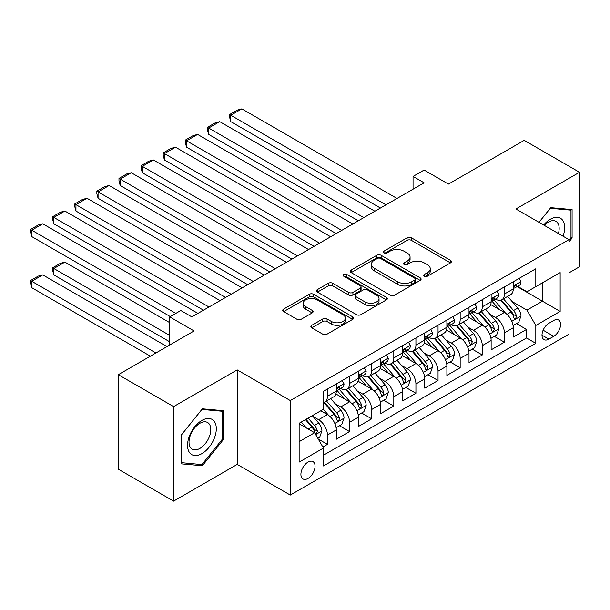 <?xml version="1.0" encoding="UTF-8"?>
<svg xmlns="http://www.w3.org/2000/svg" width="610" height="610" viewBox="0 0 610 610"><rect width="100%" height="100%" fill="white"/><g stroke="black" fill="none" stroke-linecap="round" stroke-linejoin="round"><path stroke-width="0.91" d="M424.392 276.208A2.15 1.243 0 0 0 427.435 276.208L450.5 262.887A3.073 1.769 0 0 0 451.4 261.637A3.073 1.769 0 0 0 450.5 260.378L411.422 237.816A3.073 1.769 0 0 0 407.083 237.816L384.01 251.137A2.15 1.243 0 0 0 383.385 252.014A2.15 1.243 0 0 0 384.01 252.891A2.15 1.243 0 0 0 387.053 252.891L390.034 251.167A9.829 5.673 0 0 1 403.934 251.167L407.19 253.051A9.829 5.673 0 0 1 410.065 257.062A9.829 5.673 0 0 1 407.19 261.072L404.201 262.796A2.15 1.243 0 0 0 403.576 263.673A2.15 1.243 0 0 0 404.201 264.549A2.15 1.243 0 0 0 407.244 264.549L410.233 262.826A9.829 5.673 0 0 1 424.125 262.826L427.381 264.709A9.829 5.673 0 0 1 430.256 268.72A9.829 5.673 0 0 1 427.381 272.731L424.392 274.454A2.15 1.243 0 0 0 423.767 275.331A2.15 1.243 0 0 0 424.392 276.208L424.392 274.454M307.989 478.453A10.012 5.78 120 0 0 314.524 469.631A10.012 5.78 120 0 0 312.991 461.61A10.012 5.78 120 0 0 307.989 462.105A10.012 5.78 120 0 0 301.447 470.928A10.012 5.78 120 0 0 302.979 478.949A10.012 5.78 120 0 0 307.989 478.453M311.763 325.313A3.073 1.769 0 0 0 310.871 326.563A3.073 1.769 0 0 0 311.763 327.822L322.728 334.15A3.073 1.769 0 0 0 327.074 334.15L352.694 319.358A3.073 1.769 0 0 0 353.594 318.107A3.073 1.769 0 0 0 352.694 316.849L313.616 294.287A3.073 1.769 0 0 0 309.27 294.287L283.65 309.079A3.073 1.769 0 0 0 282.75 310.33A3.073 1.769 0 0 0 283.65 311.588L296.895 319.236A3.073 1.769 0 0 0 301.233 319.236L312.198 312.907A3.073 1.769 0 0 0 313.098 311.649A3.073 1.769 0 0 0 312.198 310.398L305.633 306.601A8.212 4.743 0 0 1 303.231 303.254A8.212 4.743 0 0 1 308.302 298.869A8.212 4.743 0 0 1 317.246 299.899L342.98 314.752A8.212 4.743 0 0 1 345.382 318.107A8.212 4.743 0 0 1 340.311 322.484A8.212 4.743 0 0 1 331.36 321.455L327.074 318.984A3.073 1.769 0 0 0 322.728 318.984L311.763 325.313L311.763 327.822M568.993 272.853L579.5 266.784L579.5 172.279L524.203 140.353L448.441 184.098L424.11 170.045L413.054 176.435L424.11 182.817L191.86 316.91L180.804 310.52L169.74 316.91L169.74 345.001M173.614 406.618L173.614 501.123L237.206 464.408L237.206 369.904L173.614 406.618L118.317 374.692L194.071 330.955L169.74 316.91M237.206 369.904L290.291 400.557L568.993 239.646L568.993 334.15L290.291 495.053L290.291 400.557M579.5 172.279L515.908 208.994L568.993 239.646M390.255 295.164A3.073 1.769 0 0 0 394.594 295.164L420.214 280.371A3.073 1.769 0 0 0 421.113 279.121A3.073 1.769 0 0 0 420.214 277.87L381.136 255.308A3.073 1.769 0 0 0 376.789 255.308L351.177 270.093A3.073 1.769 0 0 0 350.277 271.351A3.073 1.769 0 0 0 351.177 272.601L390.255 295.164M344.543 276.673A2.15 1.243 0 0 1 346.724 276.978L346.724 274.424L386.458 297.36A3.073 1.769 0 0 1 387.358 298.61A3.073 1.769 0 0 1 386.458 299.868L360.838 314.661A3.073 1.769 0 0 1 356.492 314.661L317.413 292.098L317.413 289.59A3.073 1.769 0 0 0 316.514 290.84A3.073 1.769 0 0 0 317.413 292.098M317.413 289.59L328.378 283.261A3.073 1.769 0 0 1 332.717 283.261L348.569 292.411A3.073 1.769 0 0 0 352.908 292.411L360.182 288.21A3.073 1.769 0 0 0 361.082 286.959A3.073 1.769 0 0 0 360.182 285.701L343.682 276.177A2.15 1.243 0 0 1 343.056 275.301A2.15 1.243 0 0 1 344.383 274.149A2.15 1.243 0 0 1 346.724 274.424M173.614 501.123L118.317 469.197L118.317 374.692M322.858 447.008L327.448 444.354L318.275 439.055M313.052 416.5L318.603 419.711A12.513 7.221 60 0 1 327.448 435.037L336.301 429.928L336.301 439.246L349.568 431.59L339.503 425.78M335.172 403.736L340.723 406.939A12.513 7.221 60 0 1 349.568 422.265L358.421 417.156L358.421 426.482L371.688 418.818L361.623 413.008M357.285 390.964L362.843 394.167A12.513 7.221 60 0 1 371.688 409.493L380.541 404.384L380.541 413.71L393.808 406.046L383.743 400.236M379.405 378.192L384.963 381.402A12.513 7.221 60 0 1 393.808 396.721L402.653 391.612L402.653 400.938L415.928 393.275L405.863 387.464M401.525 365.421L407.083 368.631A12.513 7.221 60 0 1 415.928 383.957L424.774 378.848L424.774 388.166L438.049 380.503L427.984 374.692M423.645 352.649L429.196 355.859A12.513 7.221 60 0 1 438.049 371.185L446.894 366.076L446.894 375.394L460.169 367.738L450.104 361.928M445.765 339.884L451.316 343.087A12.513 7.221 60 0 1 460.169 358.413L469.014 353.304L469.014 362.63L482.289 354.967L472.224 349.156M467.885 327.112L473.436 330.315A12.513 7.221 60 0 1 482.289 345.641L491.134 340.532L491.134 349.858L504.401 342.195L504.401 332.869A12.513 7.221 -120 0 0 495.556 317.551L490.005 314.341M494.344 336.385L504.401 342.195M336.301 429.928A12.513 7.221 -120 0 0 327.448 414.602L320.814 410.774M358.421 417.156A12.513 7.221 -120 0 0 349.568 401.83L335.889 393.938M380.541 404.384A12.513 7.221 -120 0 0 371.688 389.058L358.009 381.166M402.653 391.612A12.513 7.221 -120 0 0 393.808 376.294L380.129 368.394M424.774 378.848A12.513 7.221 -120 0 0 415.928 363.522L402.249 355.622M446.894 366.076A12.513 7.221 -120 0 0 438.049 350.75L424.369 342.85M469.014 353.304A12.513 7.221 -120 0 0 460.169 337.978L446.489 330.079M491.134 340.532A12.513 7.221 -120 0 0 482.289 325.206L468.61 317.314M553.727 320.486L548.863 323.292A9.699 5.597 120 0 0 542.526 331.84A9.699 5.597 120 0 0 544.013 339.61A9.699 5.597 120 0 0 548.863 339.129L553.727 336.323A9.699 5.597 120 0 0 560.064 327.776A9.699 5.597 120 0 0 558.577 320.006A9.699 5.597 120 0 0 553.727 320.486M299.136 441.678L314.623 432.734L323.468 448.06L323.468 465.941L535.816 343.346L535.816 325.465L526.964 310.139L512.125 301.569M323.468 448.06L299.136 462.105L299.136 423.287L323.468 409.241L323.468 391.361L535.816 268.766L535.816 286.639L560.148 272.594L560.148 311.42L535.816 325.465M340.609 388.486L340.723 388.547A12.513 7.221 60 0 0 346.976 389.172L355.828 384.064A12.513 7.221 -120 0 0 358.421 378.337L358.421 371.185M362.729 375.714L362.843 375.783A12.513 7.221 60 0 0 369.096 376.4L377.948 371.292A12.513 7.221 -120 0 0 380.541 365.565L380.541 358.413M384.849 362.942L384.963 363.011A12.513 7.221 60 0 0 391.216 363.629L400.068 358.52A12.513 7.221 -120 0 0 402.653 352.793L402.653 345.641M406.962 350.171L407.083 350.239A12.513 7.221 60 0 0 413.336 350.857L422.181 345.748A12.513 7.221 -120 0 0 424.774 340.022L424.774 332.869M429.082 337.399L429.196 337.467A12.513 7.221 60 0 0 435.456 338.085L444.301 332.984A12.513 7.221 -120 0 0 446.894 327.25L446.894 320.097M451.202 324.634L451.316 324.695A12.513 7.221 60 0 0 457.576 325.321L466.421 320.212A12.513 7.221 -120 0 0 469.014 314.478L469.014 307.333M473.322 311.862L473.436 311.931A12.513 7.221 60 0 0 479.696 312.549L488.541 307.44A12.513 7.221 -120 0 0 491.134 301.714L491.134 294.561M323.468 455.212L526.521 337.978L526.521 329.423L513.254 337.086L513.254 327.761A12.513 7.221 -120 0 0 504.401 312.442L490.722 304.542M495.442 299.091L495.556 299.159A12.513 7.221 -120 0 0 501.816 299.777A12.513 7.221 -120 0 0 504.401 294.05L504.401 286.898M501.816 299.777L510.661 294.668A12.513 7.221 -120 0 0 513.254 288.942L513.254 281.789M327.448 389.058L327.448 396.21A12.513 7.221 60 0 1 324.863 401.944A12.513 7.221 60 0 1 323.468 402.447M324.863 401.944L333.708 396.836A12.513 7.221 -120 0 0 336.301 391.101L336.301 383.949M349.568 376.294L349.568 383.438A12.513 7.221 60 0 1 346.976 389.172M371.688 363.522L371.688 370.674A12.513 7.221 60 0 1 369.096 376.4M393.808 350.75L393.808 357.902A12.513 7.221 60 0 1 391.216 363.629M415.928 337.978L415.928 345.13A12.513 7.221 60 0 1 413.336 350.857M438.049 325.206L438.049 332.358A12.513 7.221 60 0 1 435.456 338.085M460.169 312.434L460.169 319.587A12.513 7.221 60 0 1 457.576 325.321M482.289 299.67L482.289 306.822A12.513 7.221 60 0 1 479.696 312.549M482.289 345.641L482.289 354.967M460.169 358.413L460.169 367.738M438.049 371.185L438.049 380.503M415.928 383.957L415.928 393.275M393.808 396.721L393.808 406.046M371.688 409.493L371.688 418.818M349.568 422.265L349.568 431.59M327.448 435.037L327.448 444.354M314.623 432.734L299.136 423.797M526.964 310.139L542.45 301.203L542.45 282.811L560.148 272.594M517.12 286.578L560.148 311.42M517.562 286.319L526.964 291.748L535.816 286.639M237.206 464.408L290.291 495.053M413.054 176.435L413.054 189.207M516.457 323.613L526.521 329.423M526.521 337.978L535.816 343.346M568.993 241.895L572.088 238.045L572.088 209.581L550.746 207.674L538.973 222.314M181.025 463.821L202.367 465.727L223.71 439.177L223.71 410.713L202.367 408.807L181.025 435.365L181.025 463.821M570.983 237.404L572.088 238.045M222.604 438.537L223.71 439.177M200.11 464.431L202.367 465.727M425.254 276.513L427.381 275.285A9.829 5.673 0 0 0 430.256 271.275L430.256 268.72M410.065 257.062L410.065 259.616A9.829 5.673 0 0 1 407.19 263.627L405.063 264.854M450.462 262.91L411.422 240.37A3.073 1.769 0 0 0 407.083 240.37L384.872 253.196M420.176 280.402L381.136 257.862A3.073 1.769 0 0 0 376.789 257.862L351.215 272.624M414.785 279.998A2.15 1.243 0 0 0 415.418 279.121A2.15 1.243 0 0 0 414.785 278.244L380.487 258.442A2.15 1.243 0 0 0 377.445 258.442L374.296 260.256A9.829 5.673 0 0 0 371.421 264.267A9.829 5.673 0 0 0 374.296 268.278L397.743 281.82A9.829 5.673 0 0 0 411.643 281.82L414.785 279.998L414.785 282.552A2.15 1.243 0 0 0 415.418 281.675L415.418 279.121M371.421 264.267L371.421 266.822A9.829 5.673 0 0 0 374.296 270.832L374.296 268.278M414.785 282.552L411.643 284.367A9.829 5.673 0 0 1 397.743 284.367L374.296 270.832M317.452 292.121L328.378 285.815L328.378 283.261M361.082 286.959L361.082 289.514A3.073 1.769 0 0 1 360.182 290.764L352.908 294.965A3.073 1.769 0 0 1 348.569 294.965L332.717 285.815A3.073 1.769 0 0 0 328.378 285.815M346.724 276.978L386.412 299.891M365.016 301.904A8.212 4.743 0 0 0 373.968 302.934A8.212 4.743 0 0 0 379.039 298.549A8.212 4.743 0 0 0 376.629 295.194L367.563 289.963A3.073 1.769 0 0 0 363.224 289.963L355.95 294.165A3.073 1.769 0 0 0 355.05 295.415A3.073 1.769 0 0 0 355.95 296.673L365.016 301.904L365.016 304.459A8.212 4.743 0 0 0 373.968 305.488A8.212 4.743 0 0 0 379.039 301.104L379.039 298.549M355.05 295.415L355.05 297.97A3.073 1.769 0 0 0 355.95 299.228L355.95 296.673M365.016 304.459L355.95 299.228M345.382 318.107L345.382 320.662A8.212 4.743 0 0 1 340.311 325.038A8.212 4.743 0 0 1 331.36 324.009L327.074 321.539A3.073 1.769 0 0 0 322.728 321.539L311.809 327.844M303.231 303.254L303.231 305.808A8.212 4.743 0 0 0 305.633 309.156L305.633 306.601M312.16 312.93L305.633 309.156M352.656 319.381L313.616 296.841A3.073 1.769 0 0 0 309.27 296.841L283.688 311.611M513.063 325.572L518.782 322.271L520.993 315.888A8.288 4.788 -120 0 0 517.768 308.103L507.657 296.399M505.637 313.25L494.085 299.876M230.786 172.729L336.186 233.584L186.553 147.185L185.333 142.656L185.333 140.102L193.08 135.633L197.609 134.421L186.553 140.803L186.553 147.185M499.064 309.354L492.354 301.592A19.863 11.468 -120 0 0 491.744 300.898M500.688 300.227L510.905 312.061A8.288 4.788 60 0 1 513.864 317.772L514.466 318.755L515.587 318.595L516.517 316.239A8.288 4.788 -120 0 0 513.567 310.528L503.456 298.831M501.29 300.036L512.27 312.747A4.224 2.44 60 0 1 513.338 314.402L516.517 316.239M385.955 204.846L230.793 115.259L230.793 121.649L380.426 208.04M519.118 278.404L520.993 281.66A8.288 4.788 60 0 1 519.278 285.327L515.076 287.752A8.288 4.788 -120 0 0 516.517 285.846L516.342 285.114M397.018 198.463L241.85 108.877L230.793 115.259L229.573 114.558L237.313 110.09L241.85 108.877M513.529 288.141L513.567 288.141A8.288 4.788 -120 0 0 515.076 287.752M515.45 285.228L516.517 285.846C515.999 284.596 515.114 285.106 513.864 287.379A8.288 4.788 60 0 1 513.254 288.56M230.793 121.649L229.573 117.112L229.573 114.558M563.045 236.215A20.336 11.742 120 0 0 550.304 219.28A20.336 11.742 120 0 0 543.64 225.014M558.402 233.531A15.395 8.891 120 0 0 555.984 221.384A15.395 8.891 120 0 0 548.283 222.147A15.395 8.891 120 0 0 544.257 225.364M539.019 222.337L550.304 208.307L570.983 210.153L570.983 237.725L568.993 240.203M569.61 209.36L570.983 210.153M214.377 438.125A20.336 11.742 120 0 0 209.116 418.483A20.336 11.742 120 0 0 189.474 435.898A20.336 11.742 120 0 0 194.735 455.54A20.336 11.742 120 0 0 214.377 438.125M209.337 436.691A15.395 8.891 120 0 0 207.606 422.516A15.395 8.891 120 0 0 190.48 435.006A15.395 8.891 120 0 0 192.211 449.181A15.395 8.891 120 0 0 209.337 436.691M181.246 462.746L181.246 435.166L201.925 409.44L222.604 411.285L222.604 438.864L201.925 464.591L181.025 462.616M221.232 410.492L222.604 411.285M490.951 338.344L496.662 335.042L498.873 328.66A8.288 4.788 -120 0 0 495.648 320.875L485.537 309.171M483.516 326.014L471.965 312.648M208.673 185.501L314.066 246.348L164.433 159.957L163.213 155.428L163.213 152.874L170.96 148.405L175.489 147.185L164.433 153.575L164.433 159.957M476.944 322.126L470.241 314.363A19.863 11.468 -120 0 0 469.624 313.67M478.568 312.999L488.793 324.833A8.288 4.788 60 0 1 491.744 330.544L492.346 331.527L493.467 331.367L494.397 329.011A8.288 4.788 -120 0 0 491.446 323.3L481.336 311.596M479.17 312.8L490.15 325.519A4.224 2.44 60 0 1 491.218 327.173L494.397 329.011M468.831 351.116L474.542 347.814L476.753 341.425A8.288 4.788 -120 0 0 473.528 333.647L463.417 321.943M461.396 338.786L449.844 325.412M186.553 198.273L291.946 259.12L142.313 172.729L141.093 168.2L141.093 165.645L148.84 161.17L153.369 159.957L142.313 166.347L142.313 172.729M454.824 334.898L448.121 327.135A19.863 11.468 -120 0 0 447.504 326.441M456.448 325.77L466.673 337.604A8.288 4.788 60 0 1 469.624 343.316L470.226 344.299L471.347 344.139L472.277 341.783A8.288 4.788 -120 0 0 469.326 336.072L459.216 324.367M457.05 325.572L468.03 338.291A4.224 2.44 60 0 1 469.098 339.945L472.277 341.783M446.711 363.88L452.422 360.586L454.633 354.196A8.288 4.788 -120 0 0 451.408 346.411L441.304 334.715M439.276 351.558L427.724 338.184M164.433 211.037L269.826 271.892M432.703 347.662L426.001 339.9A19.863 11.468 -120 0 0 425.383 339.213M434.328 338.535L444.553 350.376A8.288 4.788 60 0 1 447.504 356.08L448.106 357.063L449.227 356.911L450.157 354.555A8.288 4.788 -120 0 0 447.206 348.844L437.095 337.139M434.93 338.344L445.91 351.063A4.224 2.44 60 0 1 446.978 352.717L450.157 354.555M424.591 376.652L430.309 373.35L432.513 366.968A8.288 4.788 -120 0 0 429.287 359.183L419.184 347.486M417.156 364.33L405.604 350.956M142.313 223.809L247.713 284.664L98.073 198.273L96.86 193.736L96.86 191.182L104.6 186.713L109.137 185.501L98.073 191.883L98.073 198.273M410.583 360.434L403.881 352.671A19.863 11.468 -120 0 0 403.263 351.985M412.207 351.307L422.433 363.141A8.288 4.788 60 0 1 425.383 368.852L425.993 369.835L427.107 369.675L428.045 367.319A8.288 4.788 -120 0 0 425.086 361.608L414.983 349.911M412.81 351.116L423.797 363.834A4.224 2.44 60 0 1 424.857 365.481L428.045 367.319M363.834 217.617L208.673 128.031L208.673 134.421L358.306 220.812M496.997 291.176L498.873 294.432A8.288 4.788 60 0 1 497.158 298.099L492.956 300.524A8.288 4.788 -120 0 0 494.397 298.618L494.222 297.878M374.898 211.235L219.73 121.649L208.673 128.031L207.453 127.33L215.193 122.862L219.73 121.649M491.408 300.913L491.446 300.913A8.288 4.788 -120 0 0 492.956 300.524M493.33 298L494.397 298.618C493.879 297.367 492.994 297.878 491.744 300.15A8.288 4.788 60 0 1 491.134 301.325M208.673 134.421L207.453 129.884L207.453 127.33M341.714 230.389L185.333 140.102M474.877 303.948L476.753 307.204A8.288 4.788 60 0 1 475.037 310.871L470.836 313.296A8.288 4.788 -120 0 0 472.277 311.39L472.102 310.65M352.778 224L197.609 134.421M469.288 313.685L469.326 313.685A8.288 4.788 -120 0 0 470.836 313.296M471.21 310.772L472.277 311.39C471.759 310.139 470.874 310.65 469.624 312.922A8.288 4.788 60 0 1 469.014 314.097M319.602 243.161L163.213 152.874M452.757 316.72L454.633 319.975A8.288 4.788 60 0 1 452.917 323.643L448.716 326.068A8.288 4.788 -120 0 0 450.157 324.154L449.989 323.422M330.658 236.771L175.489 147.185M447.168 326.457L447.206 326.457A8.288 4.788 -120 0 0 448.716 326.068M449.09 323.536L450.157 324.154C449.639 322.911 448.754 323.422 447.504 325.687A8.288 4.788 60 0 1 446.894 326.868M297.482 255.925L141.093 165.645M430.637 329.484L432.513 332.74A8.288 4.788 60 0 1 430.797 336.407L426.596 338.84A8.288 4.788 -120 0 0 428.045 336.926L427.869 336.194M308.538 249.543L153.369 159.957M425.056 339.229L425.086 339.229A8.288 4.788 -120 0 0 426.596 338.84M426.969 336.308L428.045 336.926C427.518 335.675 426.634 336.186 425.383 338.458A8.288 4.788 60 0 1 424.774 339.64M402.47 389.424L408.189 386.122L410.4 379.74A8.288 4.788 -120 0 0 407.167 371.955L397.064 360.251M395.036 377.102L383.484 363.728M120.193 236.581L225.593 297.436L75.953 211.045L74.74 206.508L74.74 203.953L82.48 199.485L87.016 198.273L75.953 204.655L75.953 211.045M388.463 373.206L381.761 365.443A19.863 11.468 -120 0 0 381.143 364.75M390.087 364.079L400.312 375.912A8.288 4.788 60 0 1 403.271 381.624L403.873 382.607L404.994 382.447L405.924 380.091A8.288 4.788 -120 0 0 402.966 374.38L392.863 362.683M390.69 363.888L401.677 376.606A4.224 2.44 60 0 1 402.737 378.253L405.924 380.091M275.362 268.697L120.193 179.111L120.193 185.501L269.833 271.892M408.517 342.256L410.4 345.512A8.288 4.788 60 0 1 408.685 349.179L404.476 351.604A8.288 4.788 -120 0 0 405.924 349.698L405.749 348.966M286.418 262.315L131.257 172.729L120.193 179.111L118.98 178.41L126.72 173.941L131.257 172.729M402.935 351.993L402.966 351.993A8.288 4.788 -120 0 0 404.476 351.604M404.849 349.08L405.924 349.698C405.398 348.447 404.514 348.958 403.271 351.23A8.288 4.788 60 0 1 402.653 352.412M120.193 185.501L118.98 180.964L118.98 178.41M380.35 402.196L386.069 398.894L388.28 392.512A8.288 4.788 -120 0 0 385.047 384.727L374.944 373.023M372.916 389.874L361.372 376.5M98.073 249.353L203.473 310.2L53.832 223.809L52.62 219.28L52.62 216.725L60.359 212.257L64.896 211.045L53.832 217.427L53.832 223.809M366.343 385.977L359.641 378.215A19.863 11.468 -120 0 0 359.023 377.521M367.967 376.85L378.192 388.684A8.288 4.788 60 0 1 381.151 394.395L381.753 395.379L382.874 395.219L383.804 392.863A8.288 4.788 -120 0 0 380.846 387.152L370.743 375.447M368.57 376.66L379.557 389.371A4.224 2.44 60 0 1 380.617 391.025L383.804 392.863M253.242 281.469L96.86 191.182M386.397 355.028L388.28 358.284A8.288 4.788 60 0 1 386.565 361.951L382.363 364.376A8.288 4.788 -120 0 0 383.804 362.47L383.629 361.73M264.298 275.087L109.137 185.501M380.815 364.765L380.846 364.765A8.288 4.788 -120 0 0 382.363 364.376M382.729 361.852L383.804 362.47C383.278 361.219 382.394 361.73 381.151 364.002A8.288 4.788 60 0 1 380.541 365.184M358.23 414.968L363.949 411.666L366.16 405.276A8.288 4.788 -120 0 0 362.927 397.499L352.824 385.794M350.796 402.638L339.251 389.264M75.953 262.125L170.289 316.59L31.72 236.581L30.5 232.052L30.5 229.497L38.239 225.021L42.776 223.809L31.72 230.199L31.72 236.581M344.223 398.749L337.521 390.987A19.863 11.468 -120 0 0 336.911 390.293M345.855 389.622L356.072 401.456A8.288 4.788 60 0 1 359.031 407.167L359.633 408.151L360.754 407.991L361.684 405.635A8.288 4.788 -120 0 0 358.726 399.924L348.623 388.219M346.45 389.424L357.437 402.142A4.224 2.44 60 0 1 358.497 403.797L361.684 405.635M231.121 294.241L74.74 203.953M364.277 367.799L366.16 371.055A8.288 4.788 60 0 1 364.444 374.723L360.243 377.148A8.288 4.788 -120 0 0 361.684 375.241L361.509 374.502M242.178 287.851L87.016 198.273M358.695 377.537L358.726 377.537A8.288 4.788 -120 0 0 360.243 377.148M360.617 374.624L361.684 375.241C361.166 373.991 360.281 374.502 359.031 376.774A8.288 4.788 60 0 1 358.421 377.948M336.11 427.732L341.829 424.438L344.04 418.048A8.288 4.788 -120 0 0 340.815 410.263L330.704 398.566M169.74 335.424L53.832 268.507L64.896 262.125L169.74 322.652M328.683 415.41L323.392 409.287M53.832 274.896L52.62 270.36L52.62 267.805L53.832 268.507L53.832 274.896L169.74 341.813M322.111 411.514L321.249 410.522M323.735 402.387L333.952 414.228A8.288 4.788 60 0 1 336.911 419.939L337.513 420.915L338.634 420.763L339.564 418.407A8.288 4.788 -120 0 0 336.606 412.695L326.502 400.991M324.337 402.196L335.317 414.914A4.224 2.44 60 0 1 336.385 416.569L339.564 418.407M52.62 267.805L60.359 263.337L64.896 262.125M209.001 307.013L52.62 216.725M342.157 380.571L344.04 383.827A8.288 4.788 60 0 1 342.324 387.495L338.123 389.92A8.288 4.788 -120 0 0 339.564 388.006L339.389 387.274M220.065 300.623L64.896 211.045M336.575 390.308L336.606 390.308A8.288 4.788 -120 0 0 338.123 389.92M338.497 387.388L339.564 388.006C339.046 386.763 338.161 387.274 336.911 389.538A8.288 4.788 60 0 1 336.301 390.72M317.833 438.293L319.709 437.21L321.92 430.82A8.288 4.788 -120 0 0 318.694 423.035L312.328 415.669M155.916 352.984L31.72 281.279L42.776 274.896L166.972 346.602M306.388 427.984L301.271 422.059M31.72 287.661L30.5 283.131L30.5 280.577L31.72 281.279L31.72 287.661L150.388 356.179M299.99 424.286L299.136 423.302M305.473 419.627L311.832 426.992A8.288 4.788 60 0 1 314.79 432.703L315.393 433.687L316.514 433.535L317.444 431.171A8.288 4.788 -120 0 0 314.493 425.46L308.126 418.094M305.984 419.329L313.197 427.686A4.224 2.44 60 0 1 314.264 429.333L317.444 431.171M30.5 280.577L38.239 276.109L42.776 274.896M175.825 313.395L30.5 229.497M197.945 313.395L42.776 223.809M318.603 419.711L327.448 414.602M340.723 406.939L349.568 401.83M362.843 394.167L371.688 389.058M384.963 381.402L393.808 376.294M407.083 368.631L415.928 363.522M429.196 355.859L438.049 350.75M451.316 343.087L460.169 337.978M473.436 330.315L482.289 325.206M495.556 317.551L504.401 312.442M504.401 294.05L513.254 288.942M327.448 396.21L336.301 391.101M349.568 383.438L358.421 378.337M371.688 370.674L380.541 365.565M393.808 357.902L402.653 352.793M415.928 345.13L424.774 340.022M438.049 332.358L446.894 327.25M460.169 319.587L469.014 314.478M482.289 306.822L491.134 301.714M504.401 332.869L513.254 327.761M543.121 330.193L553.727 336.323M542.008 335.172L548.863 339.129M427.381 275.285L427.381 272.731M404.201 264.549L404.201 262.796M407.19 263.627L407.19 261.072M384.01 252.891L384.01 251.137M407.083 240.37L407.083 237.816M411.422 240.37L411.422 237.816M450.5 262.887L450.5 260.378M351.177 272.601L351.177 270.093M376.789 257.862L376.789 255.308M381.136 257.862L381.136 255.308M420.214 280.371L420.214 277.87M397.743 284.367L397.743 281.82M411.643 284.367L411.643 281.82M332.717 285.815L332.717 283.261M348.569 294.965L348.569 292.411M352.908 294.965L352.908 292.411M360.182 290.764L360.182 288.21M386.458 299.868L386.458 297.36M322.728 321.539L322.728 318.984M327.074 321.539L327.074 318.984M331.36 324.009L331.36 321.455M312.198 312.907L312.198 310.398M283.65 311.588L283.65 309.079M309.27 296.841L309.27 294.287M313.616 296.841L313.616 294.287M352.694 319.358L352.694 316.849M511.805 321.325L520.94 316.049M513.567 310.528L517.768 308.103M506.956 314.341L510.905 312.061M520.94 281.568L513.254 286.006M489.685 334.089L498.82 328.82M491.446 323.3L495.648 320.875M484.836 327.112L488.793 324.833M467.565 346.861L476.7 341.585M469.326 336.072L473.528 333.647M462.716 339.884L466.673 337.604M445.445 359.633L454.58 354.357M447.206 348.844L451.408 346.411M440.595 352.656L444.553 350.376M423.325 372.405L432.459 367.128M425.086 361.608L429.287 359.183M418.475 365.428L422.433 363.141M498.82 294.333L491.134 298.77M476.7 307.104L469.014 311.542M454.58 319.876L446.894 324.314M432.459 332.648L424.774 337.086M401.205 385.177L410.339 379.9M402.966 374.38L407.167 371.955M396.355 378.2L400.312 375.912M410.339 345.42L402.653 349.858M379.084 397.941L388.227 392.672M380.846 387.152L385.047 384.727M374.243 390.964L378.192 388.684M388.227 358.192L380.541 362.63M356.964 410.713L366.107 405.437M358.726 399.924L362.927 397.499M352.123 403.736L356.072 401.456M366.107 370.956L358.421 375.394M334.852 423.485L343.987 418.208M336.606 412.695L340.815 410.263M330.002 416.508L333.952 414.228M343.987 383.728L336.301 388.166M315.675 434.556L321.866 430.98M314.493 425.46L318.694 423.035M308.256 429.059L311.832 426.992"/></g></svg>
